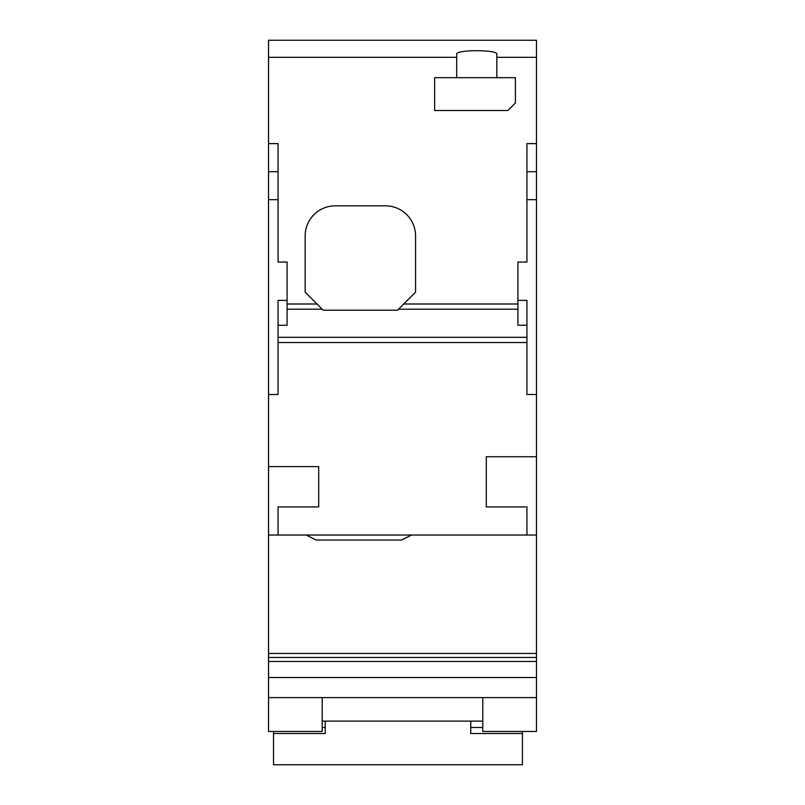 <?xml version="1.0" encoding="UTF-8"?>
<svg xmlns="http://www.w3.org/2000/svg" width="805" height="805" viewBox="0 0 805 805"><rect width="100%" height="100%" fill="white"/><g stroke="black" fill="none" stroke-linecap="round" stroke-linejoin="round"><path stroke-width="1.21" d="M482.789 697.603L482.789 731.453L536.482 731.453L536.482 653.449L268.518 653.449L268.518 171.717L278.057 171.717M268.518 653.449L268.518 731.453L322.211 731.453L322.211 697.603M536.482 653.449L536.482 535.023L526.943 535.023L526.943 506.919L486.3 506.919L486.3 456.747L536.482 456.747L536.482 394.52L526.943 394.52L526.943 325.27L517.917 325.27L517.917 262.048L526.943 262.048L526.943 143.622L536.482 143.622L536.482 40.25L268.518 40.25L268.518 171.717M526.943 535.023L268.518 535.023M278.057 535.023L278.057 506.919L318.7 506.919L318.7 466.628L268.518 466.628M526.943 342.528L278.057 342.528L278.057 394.52L268.518 394.52M536.482 535.023L536.482 456.747M536.482 143.622L536.482 394.52M536.482 657.464L268.518 657.464M536.482 661.479L268.518 661.479M536.482 697.603L268.518 697.603M456.697 77.683L515.401 77.683L515.401 102.98L507.875 110.506L434.62 110.506L434.62 77.683L456.697 77.683L456.697 54.126C455.6 49.558 497.933 49.558 496.836 54.126L496.836 57.316L536.482 57.316M456.697 57.316L268.518 57.316M496.836 77.683L496.836 57.316M517.917 309.211L398.485 309.211L397.479 310.217L323.218 310.217L305.155 292.155L305.155 235.956A30.107 30.107 0 0 1 335.262 205.839L385.434 205.839A30.107 30.107 0 0 1 415.551 235.956L415.551 292.155L403.697 303.998L517.917 303.998M316.999 303.998L287.083 303.998L287.083 325.27L278.057 325.27L278.057 342.528M268.518 143.622L278.057 143.622L278.057 262.048L287.083 262.048L287.083 303.998M398.485 309.211L403.697 303.998M517.917 262.048L517.917 300.356L526.943 300.356L526.943 325.27M536.482 199.68L526.943 199.68M526.943 337.315L278.057 337.315M322.211 309.211L287.083 309.211M287.083 262.048L287.083 300.356L278.057 300.356L278.057 325.27M278.057 199.68L268.518 199.68M306.152 535.023L316.194 540.044L401.494 540.044L411.536 535.023M392.719 540.044L324.968 540.044L392.719 540.044M470.744 721.119L470.744 733.516L522.425 733.516L522.425 764.75L273.539 764.75L273.539 731.453M325.22 721.119L325.22 733.516L273.539 733.516M325.22 727.479L322.211 727.479M522.425 733.516L522.425 731.453M482.789 727.479L470.744 727.479M482.789 721.119L322.211 721.119M268.518 677.538L536.482 677.538M526.943 171.717L536.482 171.717"/></g></svg>
